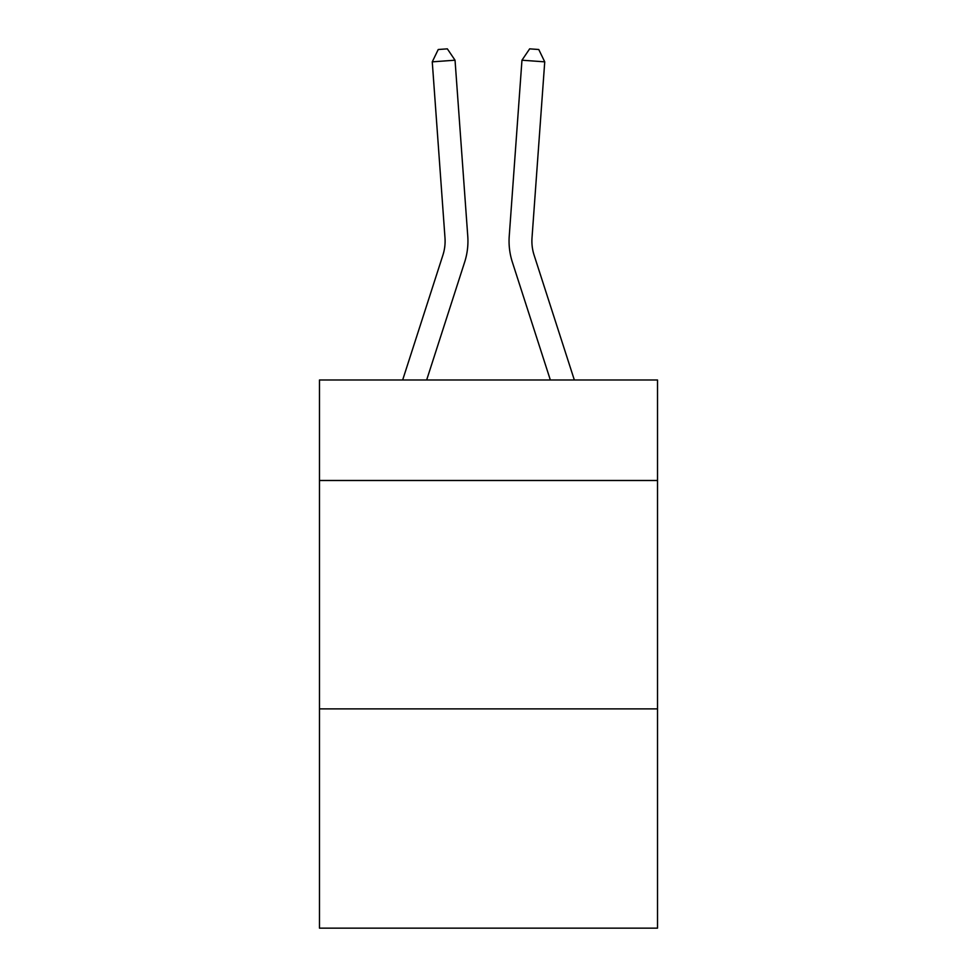 <?xml version="1.0" encoding="UTF-8"?>
<svg xmlns="http://www.w3.org/2000/svg" width="977" height="977" viewBox="0 0 977 977"><rect width="100%" height="100%" fill="white"/><g stroke="black" fill="none" stroke-linecap="round" stroke-linejoin="round"><path stroke-width="1.47" d="M657.521 480.489L657.521 379.992L319.479 379.992L319.479 480.489L657.521 480.489L657.521 928.15L319.479 928.15L319.479 480.489M657.521 708.887L319.479 708.887M464.637 262.154L426.656 379.992L464.637 262.154A68.524 68.524 120.4 0 0 467.763 236.178L455.038 60.208L467.763 236.178L455.038 60.208L467.763 236.178L455.038 60.208L467.763 236.178L455.038 60.208L467.763 236.178L455.038 60.208L467.763 236.178L455.038 60.208L467.763 236.178L455.038 60.208L467.763 236.178L455.038 60.208L467.763 236.178L455.038 60.208L467.763 236.178L455.038 60.208L467.763 236.178L455.038 60.208L467.763 236.178L455.038 60.208L467.763 236.178L455.038 60.208L467.763 236.178L455.038 60.208L467.763 236.178L455.038 60.208L467.763 236.178L455.038 60.208L467.763 236.178L455.038 60.208L467.763 236.178L455.038 60.208L467.763 236.178L455.038 60.208L467.763 236.178L455.038 60.208L467.763 236.178L455.038 60.208L467.763 236.178L455.038 60.208L467.763 236.178L455.038 60.208L467.763 236.178L455.038 60.208L467.763 236.178L455.038 60.208L467.763 236.178L455.038 60.208L432.261 61.844L438.233 49.509L447.344 48.85L455.038 60.208M442.899 255.144A45.675 45.675 -59.6 0 0 444.987 237.826A45.675 45.675 -59.6 0 1 442.899 255.144A45.675 45.675 -59.6 0 0 444.987 237.826A45.675 45.675 -59.6 0 1 442.899 255.144A45.675 45.675 -59.6 0 0 444.987 237.826A45.675 45.675 -59.6 0 1 442.899 255.144A45.675 45.675 -59.6 0 0 444.987 237.826A45.675 45.675 -59.6 0 1 442.899 255.144A45.675 45.675 -59.6 0 0 444.987 237.826A45.675 45.675 -59.6 0 1 442.899 255.144A45.675 45.675 -59.6 0 0 444.987 237.826A45.675 45.675 -59.6 0 1 442.899 255.144A45.675 45.675 -59.6 0 0 444.987 237.826A45.675 45.675 -59.6 0 1 442.899 255.144A45.675 45.675 -59.6 0 0 444.987 237.826A45.675 45.675 -59.6 0 1 442.899 255.144A45.675 45.675 -59.6 0 0 444.987 237.826A45.675 45.675 -59.6 0 1 442.899 255.144A45.675 45.675 -59.6 0 0 444.987 237.826A45.675 45.675 -59.6 0 1 442.899 255.144A45.675 45.675 -59.6 0 0 444.987 237.826A45.675 45.675 -59.6 0 1 442.899 255.144A45.675 45.675 -59.6 0 0 444.987 237.826A45.675 45.675 -59.6 0 1 442.899 255.144A45.675 45.675 -59.6 0 0 444.987 237.826A45.675 45.675 -59.6 0 1 442.899 255.144A45.675 45.675 -59.6 0 0 444.987 237.826A45.675 45.675 -59.6 0 1 442.899 255.144A45.675 45.675 -59.6 0 0 444.987 237.826A45.675 45.675 -59.6 0 1 442.899 255.144A45.675 45.675 -59.6 0 0 444.987 237.826A45.675 45.675 -59.6 0 1 442.899 255.144A45.675 45.675 -59.6 0 0 444.987 237.826A45.675 45.675 -59.6 0 1 442.899 255.144A45.675 45.675 -59.6 0 0 444.987 237.826A45.675 45.675 -59.6 0 1 442.899 255.144A45.675 45.675 -59.6 0 0 444.987 237.826A45.675 45.675 -59.6 0 1 442.899 255.144A45.675 45.675 -59.6 0 0 444.987 237.826A45.675 45.675 -59.6 0 1 442.899 255.144A45.675 45.675 -59.6 0 0 444.987 237.826A45.675 45.675 -59.6 0 1 442.899 255.144A45.675 45.675 -59.6 0 0 444.987 237.826A45.675 45.675 -59.6 0 1 442.899 255.144A45.675 45.675 -59.6 0 0 444.987 237.826A45.675 45.675 -59.6 0 1 442.899 255.144A45.675 45.675 -59.6 0 0 444.987 237.826A45.675 45.675 -59.6 0 1 442.899 255.144A45.675 45.675 -59.6 0 0 444.987 237.826A45.675 45.675 -59.6 0 1 442.899 255.144L402.658 379.992L442.899 255.144A45.675 45.675 -43.2 0 0 444.987 237.826L432.261 61.844M534.101 255.144A45.675 45.675 59.6 0 1 532.013 237.826A45.675 45.675 59.6 0 0 534.101 255.144A45.675 45.675 59.6 0 1 532.013 237.826A45.675 45.675 59.6 0 0 534.101 255.144A45.675 45.675 59.6 0 1 532.013 237.826A45.675 45.675 59.6 0 0 534.101 255.144A45.675 45.675 59.6 0 1 532.013 237.826A45.675 45.675 59.6 0 0 534.101 255.144A45.675 45.675 59.6 0 1 532.013 237.826A45.675 45.675 59.6 0 0 534.101 255.144A45.675 45.675 59.6 0 1 532.013 237.826A45.675 45.675 59.6 0 0 534.101 255.144A45.675 45.675 59.6 0 1 532.013 237.826A45.675 45.675 59.6 0 0 534.101 255.144A45.675 45.675 59.6 0 1 532.013 237.826A45.675 45.675 59.6 0 0 534.101 255.144A45.675 45.675 59.6 0 1 532.013 237.826A45.675 45.675 59.6 0 0 534.101 255.144A45.675 45.675 59.6 0 1 532.013 237.826A45.675 45.675 59.6 0 0 534.101 255.144A45.675 45.675 59.6 0 1 532.013 237.826A45.675 45.675 59.6 0 0 534.101 255.144A45.675 45.675 59.6 0 1 532.013 237.826A45.675 45.675 59.6 0 0 534.101 255.144A45.675 45.675 59.6 0 1 532.013 237.826A45.675 45.675 59.6 0 0 534.101 255.144A45.675 45.675 59.6 0 1 532.013 237.826A45.675 45.675 59.6 0 0 534.101 255.144A45.675 45.675 59.6 0 1 532.013 237.826A45.675 45.675 59.6 0 0 534.101 255.144A45.675 45.675 59.6 0 1 532.013 237.826A45.675 45.675 59.6 0 0 534.101 255.144A45.675 45.675 59.6 0 1 532.013 237.826A45.675 45.675 59.6 0 0 534.101 255.144A45.675 45.675 59.6 0 1 532.013 237.826A45.675 45.675 59.6 0 0 534.101 255.144A45.675 45.675 59.6 0 1 532.013 237.826A45.675 45.675 59.6 0 0 534.101 255.144A45.675 45.675 59.6 0 1 532.013 237.826A45.675 45.675 59.6 0 0 534.101 255.144A45.675 45.675 59.6 0 1 532.013 237.826A45.675 45.675 59.6 0 0 534.101 255.144A45.675 45.675 59.6 0 1 532.013 237.826A45.675 45.675 59.6 0 0 534.101 255.144A45.675 45.675 59.6 0 1 532.013 237.826A45.675 45.675 59.6 0 0 534.101 255.144A45.675 45.675 59.6 0 1 532.013 237.826A45.675 45.675 59.6 0 0 534.101 255.144A45.675 45.675 59.6 0 1 532.013 237.826A45.675 45.675 59.6 0 0 534.101 255.144L574.342 379.992L534.101 255.144A45.675 45.675 43.2 0 1 532.013 237.826L544.739 61.844L521.962 60.208L509.237 236.178A68.524 68.524 -120.4 0 0 512.363 262.154L550.344 379.992L512.363 262.154M521.962 60.208L509.237 236.178L521.962 60.208L509.237 236.178L521.962 60.208L509.237 236.178L521.962 60.208L509.237 236.178L521.962 60.208L509.237 236.178L521.962 60.208L509.237 236.178L521.962 60.208L509.237 236.178L521.962 60.208L509.237 236.178L521.962 60.208L509.237 236.178L521.962 60.208L509.237 236.178L521.962 60.208L509.237 236.178L521.962 60.208L509.237 236.178L521.962 60.208L509.237 236.178L521.962 60.208L509.237 236.178L521.962 60.208L509.237 236.178L521.962 60.208L509.237 236.178L521.962 60.208L509.237 236.178L521.962 60.208L509.237 236.178L521.962 60.208L509.237 236.178L521.962 60.208L509.237 236.178L521.962 60.208L509.237 236.178L521.962 60.208L509.237 236.178L521.962 60.208L509.237 236.178L521.962 60.208L509.237 236.178L521.962 60.208L509.237 236.178L521.962 60.208L529.656 48.85L538.767 49.509L544.739 61.844"/></g></svg>
